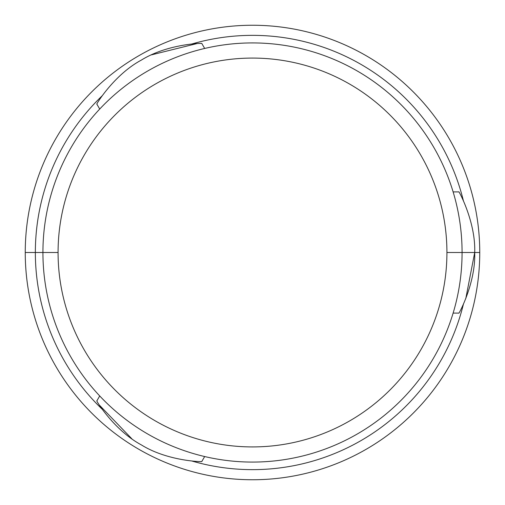 <?xml version="1.0" encoding="UTF-8"?>
<svg xmlns="http://www.w3.org/2000/svg" width="505" height="505" viewBox="0 0 505 505"><rect width="100%" height="100%" fill="white"/><g stroke="black" fill="none" stroke-linecap="round" stroke-linejoin="round"><path stroke-width="0.76" d="M479.75 252.5A227.25 227.25 0 0 0 252.5 25.25A227.25 227.25 0 0 0 25.25 252.5A227.25 227.25 0 0 0 252.5 479.75A227.25 227.25 0 0 0 479.75 252.5A227.25 227.25 0 0 1 252.5 479.75A227.25 227.25 0 0 1 25.25 252.5L35.35 252.5A217.15 217.15 0 0 0 102.363 409.385A217.15 217.15 0 0 1 35.35 252.5L25.25 252.5A227.25 227.25 0 0 1 252.5 25.25A227.25 227.25 0 0 1 479.75 252.5L474.7 252.5L479.75 252.5M191.704 460.964A217.15 217.15 0 0 0 463.432 304.086A217.15 217.15 0 0 1 191.704 460.964M463.432 200.914A217.15 217.15 0 0 0 191.704 44.036A217.15 217.15 0 0 1 463.432 200.914M102.363 95.615A217.15 217.15 0 0 0 35.35 252.5L42.925 252.5L35.35 252.5A217.15 217.15 0 0 1 102.363 95.615M201.811 461.501C203.54 462.012 167.887 461.387 141.457 444.962C113.77 430.134 95.609 399.714 96.846 400.901L99.706 395.945L96.846 400.901C95.609 399.714 113.77 430.134 141.457 444.962C167.887 461.387 203.54 462.012 201.811 461.501L204.67 456.545L201.811 461.501M131.887 438.845L99.605 405.338L131.887 438.845M96.846 104.099C95.54 105.343 113.903 74.778 141.343 60.101C168.032 43.544 203.458 43.026 201.811 43.499L204.67 48.455L201.811 43.499C203.458 43.026 168.032 43.544 141.343 60.101C113.903 74.778 95.54 105.343 96.846 104.099L99.706 109.055L96.846 104.099M151.431 54.875L196.584 43.676L151.431 54.875M462.075 252.5A209.575 209.575 0 0 0 252.5 42.925A209.575 209.575 0 0 0 42.925 252.5A209.575 209.575 0 0 0 252.5 462.075A209.575 209.575 0 0 0 462.075 252.5A209.575 209.575 0 0 1 252.5 462.075A209.575 209.575 0 0 1 42.925 252.5L58.075 252.5A194.425 194.425 0 0 0 252.5 446.925A194.425 194.425 0 0 0 446.925 252.5L462.075 252.5L446.925 252.5A194.425 194.425 0 0 0 252.5 58.075A194.425 194.425 0 0 0 58.075 252.5L42.925 252.5A209.575 209.575 0 0 1 252.5 42.925A209.575 209.575 0 0 1 462.075 252.5L474.7 252.5C475.855 221.67 458.18 189.634 458.843 191.9C458.18 189.634 475.855 221.67 474.7 252.5L462.075 252.5M58.075 252.5A194.425 194.425 0 0 0 252.5 446.925A194.425 194.425 0 0 0 446.925 252.5A194.425 194.425 0 0 0 252.5 58.075A194.425 194.425 0 0 0 58.075 252.5M474.7 252.5C475.855 283.33 458.18 315.366 458.843 313.1C458.18 315.366 475.855 283.33 474.7 252.5C475.855 221.67 458.18 189.634 458.843 191.9C458.18 189.634 475.855 221.67 474.7 252.5L465.78 298.625M458.843 191.9L453.124 191.9M458.843 313.1L453.124 313.1"/></g></svg>
